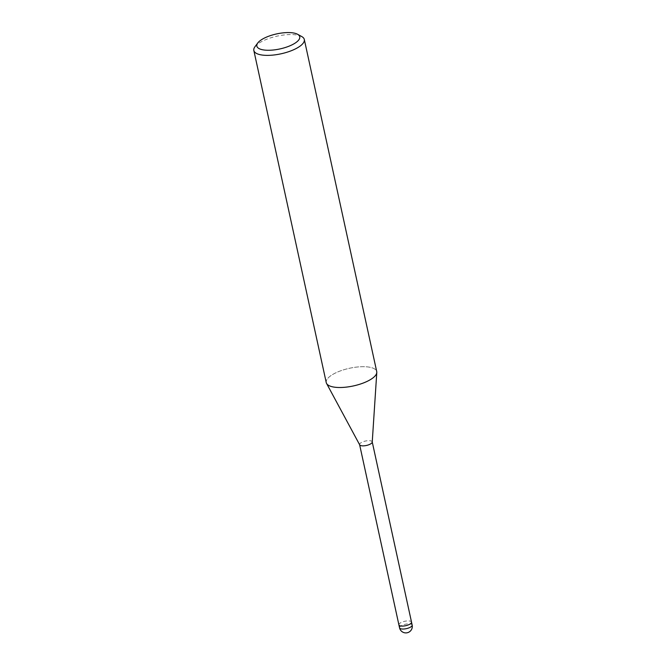 <?xml version="1.0" encoding="UTF-8"?>
<svg xmlns="http://www.w3.org/2000/svg" width="666" height="666" viewBox="0 0 666 666"><rect width="100%" height="100%" fill="white"/><g stroke="black" fill="none" stroke-linecap="round" stroke-linejoin="round"><path stroke-width="0.5" stroke-dasharray="3.33 2.5" d="M359.682 444.846A6.46 2.264 167.7 0 1 359.607 444.638A6.46 2.264 167.7 0 1 363.569 441.558A6.46 2.264 167.7 0 1 370.829 440.867A6.46 2.264 167.7 0 1 372.219 441.883L372.244 441.991M398.901 624.866A6.46 2.264 167.7 0 1 402.872 621.794A6.46 2.264 167.7 0 1 410.123 621.103A6.46 2.264 167.7 0 1 411.521 622.119M326.248 382.6A25.832 9.049 167.7 0 1 342.124 370.304A25.832 9.049 167.7 0 1 371.137 367.54A25.824 9.041 167.7 0 1 376.79 372.51A25.824 9.041 167.7 0 1 359.665 384.282A25.824 9.041 167.7 0 1 331.835 386.655M254.945 46.77A25.832 9.049 167.7 0 1 274.359 36.797A25.832 9.049 167.7 0 1 298.726 35.415A25.832 9.049 167.7 0 1 301.756 36.563M326.606 383.516L326.573 383.458A25.824 9.041 167.7 0 1 340.959 370.704A25.824 9.041 167.7 0 1 371.137 367.54A25.832 9.049 167.7 0 1 376.723 371.595M398.892 624.841A6.46 2.264 167.7 0 1 404.512 621.336A6.46 2.264 167.7 0 1 411.463 621.944A6.46 2.264 167.7 0 1 411.513 622.086M399.525 627.638A6.46 2.264 167.7 0 1 403.754 624.675A6.46 2.264 167.7 0 1 410.764 624.059A6.46 2.264 167.7 0 1 412.104 624.899"/><path stroke-width="1" d="M372.219 441.883A6.46 2.264 167.7 0 1 372.236 442.116A6.46 2.264 167.7 0 1 367.957 445.055A6.46 2.264 167.7 0 1 360.997 445.646A6.46 2.264 167.7 0 1 359.682 444.846L326.606 383.516M411.513 622.086A6.46 2.264 167.7 0 1 411.521 622.119A6.46 2.264 167.7 0 1 407.55 625.191A6.46 2.264 167.7 0 1 400.299 625.882A6.46 2.264 167.7 0 1 398.901 624.866A6.46 2.264 167.7 0 1 398.892 624.841M297.577 34.274L301.756 36.563A25.832 9.049 167.7 0 1 304.304 39.469A25.832 9.049 167.7 0 1 288.436 51.765A25.832 9.049 167.7 0 1 259.424 54.52A25.832 9.049 167.7 0 1 253.838 50.466A25.832 9.049 167.7 0 1 254.945 46.77L257.792 42.949A21.953 7.692 167.7 0 1 274.292 34.474A21.953 7.692 167.7 0 1 295.005 33.3A21.953 7.692 167.7 0 1 297.577 34.274A21.953 7.692 167.7 0 1 289.918 45.812A21.953 7.692 167.7 0 1 261.596 49.542A21.953 7.692 167.7 0 1 257.792 42.949M304.304 39.469L376.723 371.595A25.832 9.049 167.7 0 1 360.855 383.891A25.832 9.049 167.7 0 1 331.835 386.655A25.832 9.049 167.7 0 1 326.248 382.6L253.838 50.466M331.835 386.655A25.824 9.041 167.7 0 1 326.573 383.458M412.104 624.899A6.46 2.264 167.7 0 1 412.162 625.074L411.521 622.119A6.46 2.264 167.7 0 1 405.952 625.649A6.46 2.264 167.7 0 1 398.959 625.049A6.46 2.264 167.7 0 1 398.901 624.866L359.632 444.746M398.901 624.866L399.55 627.822A6.46 6.46 0 0 0 404.237 632.7A6.46 6.46 0 0 0 412.162 625.074A6.46 2.264 167.7 0 1 408.2 628.146A6.46 2.264 167.7 0 1 400.94 628.837A6.46 2.264 167.7 0 1 399.608 628.005A6.46 2.264 167.7 0 1 399.55 627.822A6.46 2.264 167.7 0 1 399.525 627.638M411.521 622.119L372.244 441.991M372.236 442.116L376.781 372.577"/></g></svg>
